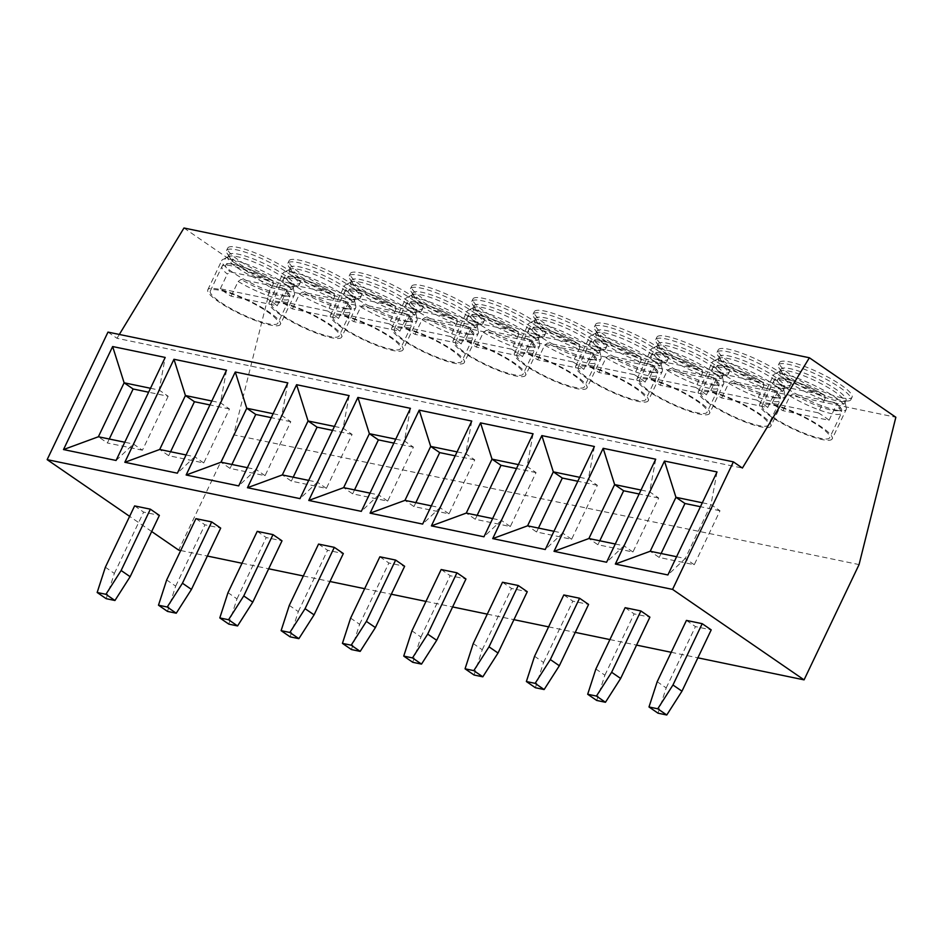 <?xml version="1.0" encoding="UTF-8"?>
<svg xmlns="http://www.w3.org/2000/svg" width="943" height="943" viewBox="0 0 943 943"><rect width="100%" height="100%" fill="white"/><g stroke="black" fill="none" stroke-linecap="round" stroke-linejoin="round"><path stroke-width="0.71" stroke-dasharray="4.71 3.54" d="M180.714 550.523L207.366 556.052M242.021 563.254L268.684 568.782M303.34 575.973L329.991 581.501M364.658 588.691L391.31 594.22M425.965 601.41L452.616 606.938M487.283 614.141L513.935 619.669M548.602 626.859L575.254 632.388M609.909 639.578L636.56 645.106M671.227 652.297L697.879 657.825M151.682 531.534L129.627 516.363M134.613 505.908L143.619 512.108L159.379 515.385M195.92 518.638L204.926 524.827L220.697 528.104M257.239 531.357L266.244 537.557L282.016 540.822M318.557 544.076L327.563 550.276L343.323 553.541M379.864 556.794L388.87 562.995L404.641 566.271M441.183 569.525L450.188 575.713L465.96 578.99M502.501 582.244L511.507 588.444L527.267 591.709M563.808 594.962L572.814 601.163L588.585 604.428M625.126 607.681L634.132 613.881L649.904 617.158M686.433 620.411L695.451 626.6L711.211 629.877M183.968 228.006L270.441 287.485L233.652 434.829L859.061 564.586M233.652 434.829L178.675 550.099M270.441 287.485L895.85 417.254M290.102 283.348A40.195 7.933 25.5 0 1 248.704 266.374A40.195 7.933 25.5 0 1 227.711 248.068A40.195 7.933 25.5 0 1 237.86 247.408A40.195 7.933 25.5 0 1 279.258 264.382A40.195 7.933 25.5 0 1 300.263 282.676A40.195 7.933 25.5 0 1 290.102 283.348M351.421 296.067A40.195 7.933 25.5 0 1 310.023 279.104A40.195 7.933 25.5 0 1 289.018 260.798A40.195 7.933 25.5 0 1 299.179 260.127A40.195 7.933 25.5 0 1 340.576 277.101A40.195 7.933 25.5 0 1 361.582 295.407A40.195 7.933 25.5 0 1 351.421 296.067M412.739 308.785A40.195 7.933 25.5 0 1 371.342 291.823A40.195 7.933 25.5 0 1 350.336 273.517A40.195 7.933 25.5 0 1 360.485 272.857A40.195 7.933 25.5 0 1 401.895 289.819A40.195 7.933 25.5 0 1 422.888 308.125A40.195 7.933 25.5 0 1 412.739 308.785M474.046 321.516A40.195 7.933 25.5 0 1 432.648 304.542A40.195 7.933 25.5 0 1 411.655 286.236A40.195 7.933 25.5 0 1 421.804 285.576A40.195 7.933 25.5 0 1 463.202 302.538A40.195 7.933 25.5 0 1 484.207 320.844A40.195 7.933 25.5 0 1 474.046 321.516M535.365 334.235A40.195 7.933 25.5 0 1 493.967 317.261A40.195 7.933 25.5 0 1 472.962 298.955A40.195 7.933 25.5 0 1 483.122 298.294A40.195 7.933 25.5 0 1 524.52 315.257A40.195 7.933 25.5 0 1 545.514 333.563A40.195 7.933 25.5 0 1 535.365 334.235M596.683 346.953A40.195 7.933 25.5 0 1 555.286 329.991A40.195 7.933 25.5 0 1 534.28 311.685A40.195 7.933 25.5 0 1 544.429 311.013A40.195 7.933 25.5 0 1 585.827 327.987A40.195 7.933 25.5 0 1 606.832 346.293A40.195 7.933 25.5 0 1 596.683 346.953M657.99 359.672A40.195 7.933 25.5 0 1 616.592 342.71A40.195 7.933 25.5 0 1 595.599 324.404A40.195 7.933 25.5 0 1 605.748 323.732A40.195 7.933 25.5 0 1 647.146 340.706A40.195 7.933 25.5 0 1 668.151 359.012A40.195 7.933 25.5 0 1 657.99 359.672M719.309 372.391A40.195 7.933 25.5 0 1 677.911 355.428A40.195 7.933 25.5 0 1 656.906 337.123A40.195 7.933 25.5 0 1 667.066 336.462A40.195 7.933 25.5 0 1 708.464 353.425A40.195 7.933 25.5 0 1 729.458 371.731A40.195 7.933 25.5 0 1 719.309 372.391M780.627 385.121A40.195 7.933 25.5 0 1 739.218 368.147A40.195 7.933 25.5 0 1 718.224 349.841A40.195 7.933 25.5 0 1 728.373 349.181A40.195 7.933 25.5 0 1 769.771 366.143A40.195 7.933 25.5 0 1 790.776 384.449A40.195 7.933 25.5 0 1 780.627 385.121M841.934 397.84A40.195 7.933 25.5 0 1 800.536 380.866A40.195 7.933 25.5 0 1 779.543 362.572A40.195 7.933 25.5 0 1 789.692 361.9A40.195 7.933 25.5 0 1 831.089 378.874A40.195 7.933 25.5 0 1 852.095 397.168A40.195 7.933 25.5 0 1 841.934 397.84M107.985 332.101L116.991 338.301L742.4 468.058M116.991 338.301L119.325 334.459M227.947 257.227A36.034 7.108 25.5 0 1 228.784 256.425A36.034 7.108 25.5 0 1 237.058 256.626A36.034 7.108 -154.5 0 1 271.89 270.57A36.034 7.108 -154.5 0 1 293.084 287.096A36.034 7.108 -154.5 0 1 293.002 288.252A36.034 7.108 -154.5 0 1 283.89 288.841A36.034 7.108 25.5 0 1 246.783 273.635A36.034 7.108 25.5 0 1 227.947 257.227L229.125 254.775A36.034 7.108 25.5 0 0 229.715 257.427A36.034 7.108 25.5 0 0 252.641 273.729A36.034 7.108 25.5 0 0 285.069 286.389A36.034 7.108 -154.5 0 0 291.729 287.014L296.373 286.483A40.195 7.933 -154.5 0 1 288.935 285.8A40.195 7.933 25.5 0 1 252.771 271.678A40.195 7.933 25.5 0 1 227.204 253.49A40.195 7.933 25.5 0 1 226.532 250.532A40.195 7.933 25.5 0 1 236.693 249.86A40.195 7.933 -154.5 0 1 278.091 266.834A40.195 7.933 -154.5 0 1 299.096 285.128L300.263 282.676M296.373 286.483A40.195 7.933 -154.5 0 0 299.096 285.128M291.729 287.014A36.034 7.108 -154.5 0 0 294.169 285.8A36.034 7.108 -154.5 0 0 275.344 269.38A36.034 7.108 -154.5 0 0 238.225 254.174A36.034 7.108 25.5 0 0 229.125 254.775M284.256 295.607A40.195 7.933 -154.5 0 0 294.416 294.947A40.195 7.933 -154.5 0 0 294.511 293.662A40.195 7.933 -154.5 0 0 270.865 275.226A40.195 7.933 -154.5 0 0 232.013 259.667A40.195 7.933 25.5 0 0 222.784 259.455A40.195 7.933 25.5 0 0 221.853 260.339A40.195 7.933 25.5 0 0 242.858 278.645A40.195 7.933 25.5 0 0 284.256 295.607M280.377 324.38A40.195 7.933 -154.5 0 1 270.217 325.04A40.195 7.933 25.5 0 1 228.819 308.078A40.195 7.933 25.5 0 1 207.814 289.772A40.195 7.933 25.5 0 1 217.974 289.1A40.195 7.933 -154.5 0 1 259.372 306.074A40.195 7.933 -154.5 0 1 280.377 324.38L294.416 294.947M210.324 290.963A37.425 7.379 25.5 0 0 229.868 308.007A37.425 7.379 25.5 0 0 268.413 323.803A37.425 7.379 -154.5 0 0 277.867 323.178A37.425 7.379 -154.5 0 0 258.323 306.145A37.425 7.379 -154.5 0 0 219.778 290.338A37.425 7.379 25.5 0 0 210.324 290.963L222.018 266.433A37.425 7.379 25.5 0 1 231.471 265.82A37.425 7.379 -154.5 0 1 273.446 283.607L272.822 280.79L230.304 271.961L227.334 274.048A37.425 7.379 25.5 0 1 222.018 266.433C222.984 264.04 225.754 263.156 230.351 263.769C243.978 266.362 258.252 272.091 273.187 280.931M266.433 298.33A37.425 7.379 25.5 0 1 277.242 305.768L231.118 296.196A37.425 7.379 25.5 0 1 220.308 288.758L266.433 298.33L273.446 283.607M277.242 305.768L284.256 291.045L284.138 288.464C292.106 295.996 289.466 294.959 289.572 298.66A37.425 7.379 -154.5 0 0 284.256 291.045M231.118 296.196L238.143 281.474L241.113 279.399L283.631 288.216A34.643 6.837 25.5 0 1 279.482 295.583A34.643 6.837 25.5 0 1 241.113 279.399M220.308 288.758L227.334 274.048M273.187 280.92L272.822 280.79A34.643 6.837 25.5 0 0 234.442 264.606A34.643 6.837 25.5 0 0 230.304 271.961M289.265 269.946A36.034 7.108 25.5 0 1 290.102 269.156A36.034 7.108 25.5 0 1 298.365 269.344A36.034 7.108 -154.5 0 1 333.197 283.289A36.034 7.108 -154.5 0 1 354.403 299.827A36.034 7.108 -154.5 0 1 354.309 300.97A36.034 7.108 -154.5 0 1 345.209 301.571A36.034 7.108 25.5 0 1 308.09 286.354A36.034 7.108 25.5 0 1 289.265 269.946L290.432 267.494A36.034 7.108 25.5 0 0 291.033 270.158A36.034 7.108 25.5 0 0 313.948 286.448A36.034 7.108 25.5 0 0 346.376 299.12A36.034 7.108 -154.5 0 0 353.036 299.733L357.68 299.214A40.195 7.933 -154.5 0 1 350.254 298.518A40.195 7.933 25.5 0 1 314.09 284.397A40.195 7.933 25.5 0 1 288.511 266.221A40.195 7.933 25.5 0 1 287.851 263.25A40.195 7.933 25.5 0 1 298 262.578A40.195 7.933 -154.5 0 1 339.409 279.552A40.195 7.933 -154.5 0 1 360.403 297.858L361.582 295.407M357.68 299.214A40.195 7.933 -154.5 0 0 360.403 297.858M353.036 299.733A36.034 7.108 -154.5 0 0 355.487 298.518A36.034 7.108 -154.5 0 0 336.651 282.11A36.034 7.108 -154.5 0 0 299.532 266.893A36.034 7.108 25.5 0 0 290.432 267.494M345.574 308.326A40.195 7.933 -154.5 0 0 355.723 307.666A40.195 7.933 -154.5 0 0 355.829 306.392A40.195 7.933 -154.5 0 0 332.172 287.945A40.195 7.933 -154.5 0 0 293.32 272.397A40.195 7.933 25.5 0 0 284.102 272.173A40.195 7.933 25.5 0 0 283.171 273.057A40.195 7.933 25.5 0 0 304.176 291.363A40.195 7.933 25.5 0 0 345.574 308.326M341.684 337.099A40.195 7.933 -154.5 0 1 331.535 337.759A40.195 7.933 25.5 0 1 290.138 320.797A40.195 7.933 25.5 0 1 269.132 302.491A40.195 7.933 25.5 0 1 279.281 301.831A40.195 7.933 -154.5 0 1 320.691 318.793A40.195 7.933 -154.5 0 1 341.684 337.099L355.723 307.666M271.631 303.681A37.425 7.379 25.5 0 0 291.187 320.726A37.425 7.379 25.5 0 0 329.732 336.521A37.425 7.379 -154.5 0 0 339.185 335.908A37.425 7.379 -154.5 0 0 319.63 318.864A37.425 7.379 -154.5 0 0 281.085 303.068A37.425 7.379 25.5 0 0 271.631 303.681L283.336 279.152A37.425 7.379 25.5 0 1 292.79 278.539A37.425 7.379 -154.5 0 1 334.765 296.338L334.128 293.509L291.611 284.692L288.641 286.766A37.425 7.379 25.5 0 1 283.336 279.152C284.291 276.759 287.073 275.875 291.67 276.488C305.296 279.093 319.571 284.81 334.494 293.65L334.128 293.509A34.643 6.837 25.5 0 0 295.76 277.325A34.643 6.837 25.5 0 0 291.611 284.692M327.74 311.049A37.425 7.379 25.5 0 1 338.549 318.486L292.436 308.915A37.425 7.379 25.5 0 1 281.627 301.477L327.74 311.049L334.765 296.338M338.549 318.486L345.574 303.764L345.444 301.182C353.425 308.726 350.784 307.689 350.89 311.379A37.425 7.379 -154.5 0 0 345.574 303.764M281.627 301.477L288.641 286.766M292.436 308.915L299.461 294.204L302.432 292.118L344.938 300.947A34.643 6.837 25.5 0 1 340.8 308.302A34.643 6.837 25.5 0 1 302.432 292.118M350.584 282.664A36.034 7.108 25.5 0 1 351.409 281.874A36.034 7.108 25.5 0 1 359.684 282.063A36.034 7.108 -154.5 0 1 394.516 296.019A36.034 7.108 -154.5 0 1 415.722 312.546A36.034 7.108 -154.5 0 1 415.627 313.689A36.034 7.108 -154.5 0 1 406.527 314.29A36.034 7.108 25.5 0 1 369.408 299.072A36.034 7.108 25.5 0 1 350.584 282.664L351.751 280.212A36.034 7.108 25.5 0 0 352.34 282.876A36.034 7.108 25.5 0 0 375.267 299.179A36.034 7.108 25.5 0 0 407.694 311.838A36.034 7.108 -154.5 0 0 414.354 312.451L418.998 311.933A40.195 7.933 -154.5 0 1 411.572 311.237A40.195 7.933 25.5 0 1 375.397 297.116A40.195 7.933 25.5 0 1 349.829 278.939A40.195 7.933 25.5 0 1 349.169 275.969A40.195 7.933 25.5 0 1 359.318 275.309A40.195 7.933 -154.5 0 1 400.716 292.271A40.195 7.933 -154.5 0 1 421.721 310.577L422.888 308.125M418.998 311.933A40.195 7.933 -154.5 0 0 421.721 310.577M414.354 312.451A36.034 7.108 -154.5 0 0 416.794 311.237A36.034 7.108 -154.5 0 0 397.97 294.829A36.034 7.108 -154.5 0 0 360.851 279.611A36.034 7.108 25.5 0 0 351.751 280.212M406.893 321.056A40.195 7.933 -154.5 0 0 417.042 320.384A40.195 7.933 -154.5 0 0 417.136 319.111A40.195 7.933 -154.5 0 0 393.49 300.676A40.195 7.933 -154.5 0 0 354.639 285.116A40.195 7.933 25.5 0 0 345.421 284.892A40.195 7.933 25.5 0 0 344.49 285.776A40.195 7.933 25.5 0 0 365.483 304.082A40.195 7.933 25.5 0 0 406.893 321.056M403.003 349.818A40.195 7.933 -154.5 0 1 392.854 350.49A40.195 7.933 25.5 0 1 351.444 333.516A40.195 7.933 25.5 0 1 330.451 315.21A40.195 7.933 25.5 0 1 340.6 314.549A40.195 7.933 -154.5 0 1 381.998 331.512A40.195 7.933 -154.5 0 1 403.003 349.818L417.042 320.384M332.95 316.4A37.425 7.379 25.5 0 0 352.505 333.445A37.425 7.379 25.5 0 0 391.05 349.24A37.425 7.379 -154.5 0 0 400.504 348.627A37.425 7.379 -154.5 0 0 380.948 331.582A37.425 7.379 -154.5 0 0 342.403 315.787A37.425 7.379 25.5 0 0 332.95 316.4L344.643 291.882A37.425 7.379 25.5 0 1 354.096 291.257A37.425 7.379 -154.5 0 1 396.072 309.056L395.447 306.227L352.93 297.41L349.959 299.485A37.425 7.379 25.5 0 1 344.643 291.882C345.609 289.477 348.391 288.593 352.977 289.218C366.603 291.811 380.889 297.528 395.812 306.369L395.447 306.227A34.643 6.837 25.5 0 0 357.079 290.043A34.643 6.837 25.5 0 0 352.93 297.41M389.058 323.767A37.425 7.379 25.5 0 1 399.867 331.205L353.755 321.634A37.425 7.379 25.5 0 1 342.946 314.208L389.058 323.767L396.072 309.056M399.867 331.205L406.893 316.494L406.763 313.901C414.743 321.445 412.091 320.408 412.197 324.097A37.425 7.379 -154.5 0 0 406.893 316.494M342.946 314.208L349.959 299.485M353.755 321.634L360.768 306.923L363.739 304.848L406.256 313.665A34.643 6.837 25.5 0 1 402.119 321.021A34.643 6.837 25.5 0 1 363.739 304.848M411.891 295.383A36.034 7.108 25.5 0 1 412.728 294.593A36.034 7.108 25.5 0 1 420.991 294.794A36.034 7.108 -154.5 0 1 455.834 308.738A36.034 7.108 -154.5 0 1 477.028 325.264A36.034 7.108 -154.5 0 1 476.946 326.408A36.034 7.108 -154.5 0 1 467.834 327.009A36.034 7.108 25.5 0 1 430.727 311.791A36.034 7.108 25.5 0 1 411.891 295.383L413.058 292.931A36.034 7.108 25.5 0 0 413.659 295.595A36.034 7.108 25.5 0 0 436.585 311.897A36.034 7.108 25.5 0 0 469.013 324.557A36.034 7.108 -154.5 0 0 475.673 325.17L480.317 324.651A40.195 7.933 -154.5 0 1 472.879 323.968A40.195 7.933 25.5 0 1 436.715 309.834A40.195 7.933 25.5 0 1 411.148 291.658A40.195 7.933 25.5 0 1 410.476 288.688A40.195 7.933 25.5 0 1 420.637 288.028A40.195 7.933 -154.5 0 1 462.035 304.99A40.195 7.933 -154.5 0 1 483.04 323.296L484.207 320.844M480.317 324.651A40.195 7.933 -154.5 0 0 483.04 323.296M475.673 325.17A36.034 7.108 -154.5 0 0 478.113 323.956A36.034 7.108 -154.5 0 0 459.288 307.548A36.034 7.108 -154.5 0 0 422.169 292.342A36.034 7.108 25.5 0 0 413.058 292.931M468.2 333.775A40.195 7.933 -154.5 0 0 478.36 333.103A40.195 7.933 -154.5 0 0 478.455 331.83A40.195 7.933 -154.5 0 0 454.809 313.394A40.195 7.933 -154.5 0 0 415.957 297.835A40.195 7.933 25.5 0 0 406.728 297.623A40.195 7.933 25.5 0 0 405.796 298.507A40.195 7.933 25.5 0 0 426.802 316.801A40.195 7.933 25.5 0 0 468.2 333.775M464.321 362.536A40.195 7.933 -154.5 0 1 454.161 363.208A40.195 7.933 25.5 0 1 412.763 346.234A40.195 7.933 25.5 0 1 391.758 327.928A40.195 7.933 25.5 0 1 401.918 327.268A40.195 7.933 -154.5 0 1 443.316 344.242A40.195 7.933 -154.5 0 1 464.321 362.536L478.36 333.103M394.268 329.131A37.425 7.379 25.5 0 0 413.812 346.164A37.425 7.379 25.5 0 0 452.357 361.971A37.425 7.379 -154.5 0 0 461.811 361.346A37.425 7.379 -154.5 0 0 442.267 344.301A37.425 7.379 -154.5 0 0 403.722 328.506A37.425 7.379 25.5 0 0 394.268 329.131L405.961 304.601A37.425 7.379 25.5 0 1 415.415 303.976A37.425 7.379 -154.5 0 1 457.39 321.775L456.766 318.946L414.248 310.129L411.278 312.204A37.425 7.379 25.5 0 1 405.961 304.601C406.928 302.208 409.698 301.312 414.295 301.937C427.922 304.53 442.196 310.247 457.119 319.088L456.766 318.946A34.643 6.837 25.5 0 0 418.386 302.762A34.643 6.837 25.5 0 0 414.248 310.129M450.377 336.498A37.425 7.379 25.5 0 1 461.186 343.924L415.061 334.364A37.425 7.379 25.5 0 1 404.252 326.926L450.377 336.498L457.39 321.775M461.186 343.924L468.2 329.213L468.082 326.62C476.05 334.164 473.41 333.127 473.516 336.816A37.425 7.379 -154.5 0 0 468.2 329.213M404.252 326.926L411.278 312.204M415.061 334.364L422.087 319.642L425.057 317.567L467.575 326.384A34.643 6.837 25.5 0 1 463.426 333.751A34.643 6.837 25.5 0 1 425.057 317.567M473.209 308.113A36.034 7.108 25.5 0 1 474.046 307.312A36.034 7.108 25.5 0 1 482.309 307.512A36.034 7.108 -154.5 0 1 517.141 321.457A36.034 7.108 -154.5 0 1 538.347 337.983A36.034 7.108 -154.5 0 1 538.253 339.138A36.034 7.108 -154.5 0 1 529.153 339.728A36.034 7.108 25.5 0 1 492.034 324.522A36.034 7.108 25.5 0 1 473.209 308.113L474.376 305.65A36.034 7.108 25.5 0 0 474.966 308.314A36.034 7.108 25.5 0 0 497.892 324.616A36.034 7.108 25.5 0 0 530.32 337.276A36.034 7.108 -154.5 0 0 536.98 337.9L541.624 337.37A40.195 7.933 -154.5 0 1 534.198 336.686A40.195 7.933 25.5 0 1 498.034 322.565A40.195 7.933 25.5 0 1 472.455 304.377A40.195 7.933 25.5 0 1 471.795 301.418A40.195 7.933 25.5 0 1 481.944 300.746A40.195 7.933 -154.5 0 1 523.353 317.72A40.195 7.933 -154.5 0 1 544.347 336.014L545.514 333.563M541.624 337.37A40.195 7.933 -154.5 0 0 544.347 336.014M536.98 337.9A36.034 7.108 -154.5 0 0 539.431 336.686A36.034 7.108 -154.5 0 0 520.595 320.266A36.034 7.108 -154.5 0 0 483.476 305.06A36.034 7.108 25.5 0 0 474.376 305.65M529.518 346.494A40.195 7.933 -154.5 0 0 539.667 345.833A40.195 7.933 -154.5 0 0 539.773 344.549A40.195 7.933 -154.5 0 0 516.116 326.113A40.195 7.933 -154.5 0 0 477.264 310.553A40.195 7.933 25.5 0 0 468.046 310.341A40.195 7.933 25.5 0 0 467.115 311.225A40.195 7.933 25.5 0 0 488.12 329.531A40.195 7.933 25.5 0 0 529.518 346.494M525.628 375.267A40.195 7.933 -154.5 0 1 515.479 375.927A40.195 7.933 25.5 0 1 474.081 358.965A40.195 7.933 25.5 0 1 453.076 340.659A40.195 7.933 25.5 0 1 463.225 339.987A40.195 7.933 -154.5 0 1 504.635 356.961A40.195 7.933 -154.5 0 1 525.628 375.267L539.667 345.833M455.575 341.849A37.425 7.379 25.5 0 0 475.131 358.894A37.425 7.379 25.5 0 0 513.676 374.689A37.425 7.379 -154.5 0 0 523.129 374.065A37.425 7.379 -154.5 0 0 503.574 357.032A37.425 7.379 -154.5 0 0 465.029 341.225A37.425 7.379 25.5 0 0 455.575 341.849L467.28 317.32A37.425 7.379 25.5 0 1 476.734 316.707A37.425 7.379 -154.5 0 1 518.709 334.494L518.072 331.677L475.555 322.848L472.584 324.934A37.425 7.379 25.5 0 1 467.28 317.32C468.235 314.927 471.017 314.031 475.614 314.656C489.24 317.249 503.515 322.966 518.438 331.806L518.072 331.677A34.643 6.837 25.5 0 0 479.704 315.492A34.643 6.837 25.5 0 0 475.555 322.848M511.684 349.216A37.425 7.379 25.5 0 1 522.493 356.654L476.38 347.083A37.425 7.379 25.5 0 1 465.571 339.645L511.684 349.216L518.709 334.494M522.493 356.654L529.518 341.932L529.388 339.35C537.369 346.883 534.728 345.845 534.822 349.547A37.425 7.379 -154.5 0 0 529.518 341.932M465.571 339.645L472.584 324.934M476.38 347.083L483.394 332.36L486.364 330.286L528.882 339.103A34.643 6.837 25.5 0 1 524.744 346.47A34.643 6.837 25.5 0 1 486.364 330.286M534.528 320.832A36.034 7.108 25.5 0 1 535.353 320.042A36.034 7.108 25.5 0 1 543.628 320.231A36.034 7.108 -154.5 0 1 578.46 334.176A36.034 7.108 -154.5 0 1 599.665 350.713A36.034 7.108 -154.5 0 1 599.571 351.857A36.034 7.108 -154.5 0 1 590.471 352.458A36.034 7.108 25.5 0 1 553.352 337.24A36.034 7.108 25.5 0 1 534.528 320.832L535.695 318.38A36.034 7.108 25.5 0 0 536.284 321.033A36.034 7.108 25.5 0 0 559.211 337.335A36.034 7.108 25.5 0 0 591.638 349.994A36.034 7.108 -154.5 0 0 598.298 350.619L602.942 350.089A40.195 7.933 -154.5 0 1 595.505 349.405A40.195 7.933 25.5 0 1 559.34 335.284A40.195 7.933 25.5 0 1 533.773 317.107A40.195 7.933 25.5 0 1 533.113 314.137A40.195 7.933 25.5 0 1 543.262 313.465A40.195 7.933 -154.5 0 1 584.66 330.439A40.195 7.933 -154.5 0 1 605.665 348.745L606.832 346.293M602.942 350.089A40.195 7.933 -154.5 0 0 605.665 348.745M598.298 350.619A36.034 7.108 -154.5 0 0 600.738 349.405A36.034 7.108 -154.5 0 0 581.914 332.997A36.034 7.108 -154.5 0 0 544.795 317.779A36.034 7.108 25.5 0 0 535.695 318.38M590.837 359.212A40.195 7.933 -154.5 0 0 600.986 358.552A40.195 7.933 -154.5 0 0 601.08 357.267A40.195 7.933 -154.5 0 0 577.434 338.832A40.195 7.933 -154.5 0 0 538.583 323.284A40.195 7.933 25.5 0 0 529.365 323.06A40.195 7.933 25.5 0 0 528.434 323.944A40.195 7.933 25.5 0 0 549.427 342.25A40.195 7.933 25.5 0 0 590.837 359.212M586.947 387.986A40.195 7.933 -154.5 0 1 576.798 388.646A40.195 7.933 25.5 0 1 535.388 371.683A40.195 7.933 25.5 0 1 514.395 353.377A40.195 7.933 25.5 0 1 524.544 352.717A40.195 7.933 -154.5 0 1 565.941 369.68A40.195 7.933 -154.5 0 1 586.947 387.986L600.986 358.552M516.894 354.568A37.425 7.379 25.5 0 0 536.449 371.613A37.425 7.379 25.5 0 0 574.994 387.408A37.425 7.379 -154.5 0 0 584.448 386.795A37.425 7.379 -154.5 0 0 564.892 369.75A37.425 7.379 -154.5 0 0 526.347 353.955A37.425 7.379 25.5 0 0 516.894 354.568L528.587 330.038A37.425 7.379 25.5 0 1 538.04 329.425A37.425 7.379 -154.5 0 1 580.016 347.224L579.391 344.395L536.873 335.578L533.903 337.653A37.425 7.379 25.5 0 1 528.587 330.038C529.553 327.645 532.335 326.761 536.921 327.374C550.547 329.979 564.822 335.696 579.756 344.537L579.391 344.395A34.643 6.837 25.5 0 0 541.011 328.211A34.643 6.837 25.5 0 0 536.873 335.578M573.002 361.935A37.425 7.379 25.5 0 1 583.811 369.373L537.699 359.802A37.425 7.379 25.5 0 1 526.889 352.364L573.002 361.935L580.016 347.224M583.811 369.373L590.825 354.651L590.707 352.069C598.687 359.613 596.035 358.576 596.141 362.265A37.425 7.379 -154.5 0 0 590.825 354.651M526.889 352.364L533.903 337.653M537.699 359.802L544.712 345.091L547.683 343.004L590.2 351.833A34.643 6.837 25.5 0 1 586.063 359.189A34.643 6.837 25.5 0 1 547.683 343.004M595.835 333.551A36.034 7.108 25.5 0 1 596.671 332.761A36.034 7.108 25.5 0 1 604.935 332.95A36.034 7.108 -154.5 0 1 639.778 346.906A36.034 7.108 -154.5 0 1 660.972 363.432A36.034 7.108 -154.5 0 1 660.89 364.576A36.034 7.108 -154.5 0 1 651.778 365.177A36.034 7.108 25.5 0 1 614.671 349.959A36.034 7.108 25.5 0 1 595.835 333.551L597.002 331.099A36.034 7.108 25.5 0 0 597.603 333.763A36.034 7.108 25.5 0 0 620.529 350.053A36.034 7.108 25.5 0 0 652.957 362.725A36.034 7.108 -154.5 0 0 659.617 363.338L664.249 362.819A40.195 7.933 -154.5 0 1 656.823 362.124A40.195 7.933 25.5 0 1 620.659 348.002A40.195 7.933 25.5 0 1 595.08 329.826A40.195 7.933 25.5 0 1 594.42 326.856A40.195 7.933 25.5 0 1 604.581 326.195A40.195 7.933 -154.5 0 1 645.979 343.158A40.195 7.933 -154.5 0 1 666.984 361.464L668.151 359.012M664.249 362.819A40.195 7.933 -154.5 0 0 666.984 361.464M659.617 363.338A36.034 7.108 -154.5 0 0 662.057 362.124A36.034 7.108 -154.5 0 0 643.232 345.716A36.034 7.108 -154.5 0 0 606.113 330.498A36.034 7.108 25.5 0 0 597.002 331.099M652.143 371.943A40.195 7.933 -154.5 0 0 662.304 371.271A40.195 7.933 -154.5 0 0 662.399 369.998A40.195 7.933 -154.5 0 0 638.753 351.55A40.195 7.933 -154.5 0 0 599.901 336.003A40.195 7.933 25.5 0 0 590.672 335.779A40.195 7.933 25.5 0 0 589.74 336.663A40.195 7.933 25.5 0 0 610.746 354.969A40.195 7.933 25.5 0 0 652.143 371.943M648.265 400.704A40.195 7.933 -154.5 0 1 638.105 401.376A40.195 7.933 25.5 0 1 596.707 384.402A40.195 7.933 25.5 0 1 575.702 366.096A40.195 7.933 25.5 0 1 585.862 365.436A40.195 7.933 -154.5 0 1 627.26 382.398A40.195 7.933 -154.5 0 1 648.265 400.704L662.304 371.271M578.212 367.287A37.425 7.379 25.5 0 0 597.756 384.331A37.425 7.379 25.5 0 0 636.301 400.127A37.425 7.379 -154.5 0 0 645.755 399.514A37.425 7.379 -154.5 0 0 626.211 382.469A37.425 7.379 -154.5 0 0 587.666 366.674A37.425 7.379 25.5 0 0 578.212 367.287L589.905 342.769A37.425 7.379 25.5 0 1 599.359 342.144A37.425 7.379 -154.5 0 1 641.334 359.943L640.71 357.114L598.192 348.297L595.222 350.372A37.425 7.379 25.5 0 1 589.905 342.769C590.872 340.364 593.642 339.48 598.239 340.105C611.866 342.698 626.14 348.415 641.063 357.256L640.71 357.114A34.643 6.837 25.5 0 0 602.329 340.93A34.643 6.837 25.5 0 0 598.192 348.297M634.321 374.654A37.425 7.379 25.5 0 1 645.13 382.092L599.005 372.52A37.425 7.379 25.5 0 1 588.196 365.094L634.321 374.654L641.334 359.943M645.13 382.092L652.143 367.381L652.026 364.788C659.994 372.332 657.354 371.294 657.46 374.984A37.425 7.379 -154.5 0 0 652.143 367.381M588.196 365.094L595.222 350.372M599.005 372.52L606.031 357.81L609.001 355.735L651.519 364.552A34.643 6.837 25.5 0 1 647.37 371.907A34.643 6.837 25.5 0 1 609.001 355.735M657.153 346.27A36.034 7.108 25.5 0 1 657.99 345.48A36.034 7.108 25.5 0 1 666.253 345.68A36.034 7.108 -154.5 0 1 701.085 359.625A36.034 7.108 -154.5 0 1 722.291 376.151A36.034 7.108 -154.5 0 1 722.197 377.294A36.034 7.108 -154.5 0 1 713.097 377.895A36.034 7.108 25.5 0 1 675.978 362.678A36.034 7.108 25.5 0 1 657.153 346.27L658.32 343.818A36.034 7.108 25.5 0 0 658.909 346.482A36.034 7.108 25.5 0 0 681.836 362.784A36.034 7.108 25.5 0 0 714.264 375.444A36.034 7.108 -154.5 0 0 720.923 376.057L725.568 375.538A40.195 7.933 -154.5 0 1 718.142 374.854A40.195 7.933 25.5 0 1 681.966 360.721A40.195 7.933 25.5 0 1 656.399 342.545A40.195 7.933 25.5 0 1 655.739 339.574A40.195 7.933 25.5 0 1 665.888 338.914A40.195 7.933 -154.5 0 1 707.297 355.876A40.195 7.933 -154.5 0 1 728.291 374.182L729.458 371.731M725.568 375.538A40.195 7.933 -154.5 0 0 728.291 374.182M720.923 376.057A36.034 7.108 -154.5 0 0 723.375 374.842A36.034 7.108 -154.5 0 0 704.539 358.434A36.034 7.108 -154.5 0 0 667.42 343.228A36.034 7.108 25.5 0 0 658.32 343.818M713.462 384.661A40.195 7.933 -154.5 0 0 723.611 383.99A40.195 7.933 -154.5 0 0 723.717 382.717A40.195 7.933 -154.5 0 0 700.06 364.281A40.195 7.933 -154.5 0 0 661.208 348.721A40.195 7.933 25.5 0 0 651.99 348.509A40.195 7.933 25.5 0 0 651.059 349.393A40.195 7.933 25.5 0 0 672.064 367.687A40.195 7.933 25.5 0 0 713.462 384.661M709.572 413.423A40.195 7.933 -154.5 0 1 699.423 414.095A40.195 7.933 25.5 0 1 658.025 397.121A40.195 7.933 25.5 0 1 637.02 378.815A40.195 7.933 25.5 0 1 647.169 378.155A40.195 7.933 -154.5 0 1 688.579 395.117A40.195 7.933 -154.5 0 1 709.572 413.423L723.611 383.99M639.519 380.017A37.425 7.379 25.5 0 0 659.074 397.05A37.425 7.379 25.5 0 0 697.62 412.857A37.425 7.379 -154.5 0 0 707.073 412.232A37.425 7.379 -154.5 0 0 687.518 395.188A37.425 7.379 -154.5 0 0 648.973 379.392A37.425 7.379 25.5 0 0 639.519 380.017L651.224 355.487A37.425 7.379 25.5 0 1 660.678 354.863A37.425 7.379 -154.5 0 1 702.653 372.662L702.016 369.833L659.499 361.016L656.528 363.09A37.425 7.379 25.5 0 1 651.224 355.487C652.179 353.083 654.961 352.199 659.558 352.823C673.184 355.417 687.459 361.134 702.382 369.974L702.016 369.833A34.643 6.837 25.5 0 0 663.648 353.649A34.643 6.837 25.5 0 0 659.499 361.016M695.628 387.384A37.425 7.379 25.5 0 1 706.437 394.811L660.324 385.251A37.425 7.379 25.5 0 1 649.515 377.813L695.628 387.384L702.653 372.662M706.437 394.811L713.462 380.1L713.332 377.506C721.312 385.05 718.672 384.013 718.766 387.703A37.425 7.379 -154.5 0 0 713.462 380.1M649.515 377.813L656.528 363.09M660.324 385.251L667.338 370.528L670.308 368.454L712.825 377.271A34.643 6.837 25.5 0 1 708.688 384.638A34.643 6.837 25.5 0 1 670.308 368.454M718.46 358.988A36.034 7.108 25.5 0 1 719.297 358.199A36.034 7.108 25.5 0 1 727.572 358.399A36.034 7.108 -154.5 0 1 762.404 372.344A36.034 7.108 -154.5 0 1 783.609 388.87A36.034 7.108 -154.5 0 1 783.515 390.025A36.034 7.108 -154.5 0 1 774.415 390.614A36.034 7.108 25.5 0 1 737.296 375.408A36.034 7.108 25.5 0 1 718.46 358.988L719.639 356.537A36.034 7.108 25.5 0 0 720.228 359.2A36.034 7.108 25.5 0 0 743.155 375.503A36.034 7.108 25.5 0 0 775.582 388.162A36.034 7.108 -154.5 0 0 782.242 388.787L786.886 388.257A40.195 7.933 -154.5 0 1 779.448 387.573A40.195 7.933 25.5 0 1 743.284 373.452A40.195 7.933 25.5 0 1 717.717 355.263A40.195 7.933 25.5 0 1 717.057 352.293A40.195 7.933 25.5 0 1 727.206 351.633A40.195 7.933 -154.5 0 1 768.604 368.595A40.195 7.933 -154.5 0 1 789.609 386.901L790.776 384.449M786.886 388.257A40.195 7.933 -154.5 0 0 789.609 386.901M782.242 388.787A36.034 7.108 -154.5 0 0 784.682 387.573A36.034 7.108 -154.5 0 0 765.857 371.153A36.034 7.108 -154.5 0 0 728.739 355.947A36.034 7.108 25.5 0 0 719.639 356.537M774.769 397.38A40.195 7.933 -154.5 0 0 784.93 396.72A40.195 7.933 -154.5 0 0 785.024 395.435A40.195 7.933 -154.5 0 0 761.378 377A40.195 7.933 -154.5 0 0 722.527 361.44A40.195 7.933 25.5 0 0 713.309 361.228A40.195 7.933 25.5 0 0 712.378 362.112A40.195 7.933 25.5 0 0 733.371 380.418A40.195 7.933 25.5 0 0 774.769 397.38M770.891 426.153A40.195 7.933 -154.5 0 1 760.73 426.814A40.195 7.933 25.5 0 1 719.332 409.851A40.195 7.933 25.5 0 1 698.339 391.545A40.195 7.933 25.5 0 1 708.488 390.874A40.195 7.933 -154.5 0 1 749.885 407.847A40.195 7.933 -154.5 0 1 770.891 426.153L784.93 396.72M700.838 392.736A37.425 7.379 25.5 0 0 720.393 409.781A37.425 7.379 25.5 0 0 758.938 425.576A37.425 7.379 -154.5 0 0 768.392 424.951A37.425 7.379 -154.5 0 0 748.836 407.918A37.425 7.379 -154.5 0 0 710.291 392.111A37.425 7.379 25.5 0 0 700.838 392.736L712.531 368.206A37.425 7.379 25.5 0 1 721.984 367.593A37.425 7.379 -154.5 0 1 763.96 385.381L763.335 382.563L720.817 373.734L717.847 375.821A37.425 7.379 25.5 0 1 712.531 368.206C713.497 365.813 716.279 364.917 720.865 365.542C734.491 368.135 748.766 373.852 763.7 382.693L763.335 382.563A34.643 6.837 25.5 0 0 724.955 366.379A34.643 6.837 25.5 0 0 720.817 373.734M756.946 400.103A37.425 7.379 25.5 0 1 767.755 407.541L721.643 397.97A37.425 7.379 25.5 0 1 710.833 390.532L756.946 400.103L763.96 385.381M767.755 407.541L774.769 392.818L774.651 390.237C782.619 397.769 779.979 396.732 780.085 400.433A37.425 7.379 -154.5 0 0 774.769 392.818M710.833 390.532L717.847 375.821M721.643 397.97L728.656 383.247L731.627 381.172L774.144 389.989A34.643 6.837 25.5 0 1 770.007 397.357A34.643 6.837 25.5 0 1 731.627 381.172M779.778 371.719A36.034 7.108 25.5 0 1 780.615 370.929A36.034 7.108 25.5 0 1 788.878 371.118A36.034 7.108 -154.5 0 1 823.71 385.062A36.034 7.108 -154.5 0 1 844.916 401.6A36.034 7.108 -154.5 0 1 844.834 402.744A36.034 7.108 -154.5 0 1 835.722 403.333A36.034 7.108 25.5 0 1 798.603 388.127A36.034 7.108 25.5 0 1 779.778 371.719L780.945 369.267A36.034 7.108 25.5 0 0 781.547 371.919A36.034 7.108 25.5 0 0 804.473 388.221A36.034 7.108 25.5 0 0 836.901 400.881A36.034 7.108 -154.5 0 0 843.561 401.506L848.193 400.975A40.195 7.933 -154.5 0 1 840.767 400.292A40.195 7.933 25.5 0 1 804.603 386.17A40.195 7.933 25.5 0 1 779.024 367.994A40.195 7.933 25.5 0 1 778.364 365.024A40.195 7.933 25.5 0 1 788.525 364.352A40.195 7.933 -154.5 0 1 829.923 381.326A40.195 7.933 -154.5 0 1 850.916 399.632L852.095 397.168M848.193 400.975A40.195 7.933 -154.5 0 0 850.916 399.632M843.561 401.506A36.034 7.108 -154.5 0 0 846.001 400.292A36.034 7.108 -154.5 0 0 827.176 383.884A36.034 7.108 -154.5 0 0 790.057 368.666A36.034 7.108 25.5 0 0 780.945 369.267M836.087 410.099A40.195 7.933 -154.5 0 0 846.236 409.439A40.195 7.933 -154.5 0 0 846.342 408.154A40.195 7.933 -154.5 0 0 822.697 389.718A40.195 7.933 -154.5 0 0 783.845 374.171A40.195 7.933 25.5 0 0 774.616 373.947A40.195 7.933 25.5 0 0 773.684 374.831A40.195 7.933 25.5 0 0 794.69 393.137A40.195 7.933 25.5 0 0 836.087 410.099M832.209 438.872A40.195 7.933 -154.5 0 1 822.048 439.532A40.195 7.933 25.5 0 1 780.651 422.57A40.195 7.933 25.5 0 1 759.645 404.264A40.195 7.933 25.5 0 1 769.806 403.592A40.195 7.933 -154.5 0 1 811.204 420.566A40.195 7.933 -154.5 0 1 832.209 438.872L846.236 409.439M762.156 405.455A37.425 7.379 25.5 0 0 781.7 422.499A37.425 7.379 25.5 0 0 820.245 438.295A37.425 7.379 -154.5 0 0 829.699 437.682A37.425 7.379 -154.5 0 0 810.143 420.637A37.425 7.379 -154.5 0 0 771.61 404.842A37.425 7.379 25.5 0 0 762.156 405.455L773.849 380.925A37.425 7.379 25.5 0 1 783.303 380.312A37.425 7.379 -154.5 0 1 825.278 398.111L824.654 395.282L782.136 386.453L779.166 388.54A37.425 7.379 25.5 0 1 773.849 380.925C774.816 378.532 777.586 377.648 782.183 378.261C795.809 380.866 810.084 386.583 825.007 395.423L824.654 395.282A34.643 6.837 25.5 0 0 786.273 379.098A34.643 6.837 25.5 0 0 782.136 386.453M818.265 412.822A37.425 7.379 25.5 0 1 829.074 420.26L782.949 410.688A37.425 7.379 25.5 0 1 772.14 403.25L818.265 412.822L825.278 398.111M829.074 420.26L836.087 405.537L835.97 402.956C843.938 410.5 841.297 409.451 841.404 413.152A37.425 7.379 -154.5 0 0 836.087 405.537M772.14 403.25L779.166 388.54M782.949 410.688L789.975 395.977L792.945 393.891L835.463 402.72A34.643 6.837 25.5 0 1 831.313 410.075A34.643 6.837 25.5 0 1 792.945 393.891M106.17 598.675L114.374 573.427L105.357 567.226M114.374 573.427L143.619 512.108M167.489 611.406L175.681 586.145L166.675 579.957M175.681 586.145L204.926 524.827M228.807 624.125L236.999 598.876L227.994 592.675M236.999 598.876L266.244 537.557M290.114 636.843L298.318 611.594L289.301 605.394M298.318 611.594L327.563 550.276M351.433 649.562L359.625 624.313L350.619 618.113M359.625 624.313L388.87 562.995M412.751 662.292L420.943 637.032L411.938 630.843M420.943 637.032L450.188 575.713M474.058 675.011L482.262 649.751L473.245 643.562M482.262 649.751L511.507 588.444M535.376 687.73L543.569 662.481L534.563 656.281M543.569 662.481L572.814 601.163M596.695 700.449L604.887 675.2L595.882 669M604.887 675.2L634.132 613.881M658.002 713.179L666.206 687.918L657.188 681.73M666.206 687.918L695.451 626.6M109.27 439.025L107.384 442.962L98.378 436.762M150.503 388.28L159.155 390.072L168.16 396.272L148.617 392.217M116.072 460.467L133.423 444.035L159.155 390.072L165.202 357.444M168.16 396.272L142.428 450.224L133.423 444.035L124.759 442.232M142.428 450.224L107.384 442.962M186.077 454.962L194.729 456.754L177.378 473.186M211.81 400.999L220.473 402.791L229.479 408.991L203.747 462.954L168.703 455.681L159.697 449.481M203.747 462.954L194.729 456.754L220.473 402.791L226.52 370.175M170.577 451.744L168.703 455.681M229.479 408.991L209.935 404.936M247.384 467.681L256.048 469.473L238.697 485.904M273.128 413.718L281.78 415.521L290.798 421.71L265.054 475.673L230.021 468.4L221.016 462.211M265.054 475.673L256.048 469.473L281.78 415.521L287.827 382.893M231.895 464.463L230.021 468.4M290.798 421.71L271.242 417.655M308.703 480.4L317.367 482.191L300.004 498.623M334.435 426.436L343.099 428.24L352.104 434.428L326.372 488.391L291.328 481.119L282.322 474.93M326.372 488.391L317.367 482.191L343.099 428.24L349.146 395.612M293.214 477.182L291.328 481.119M352.104 434.428L332.561 430.373M370.021 493.118L378.673 494.922L361.322 511.354M395.754 439.167L404.417 440.959L413.423 447.159L387.679 501.11L352.647 493.849L343.641 487.649M387.679 501.11L378.673 494.922L404.417 440.959L410.453 408.331M354.521 489.912L352.647 493.849M413.423 447.159L393.879 443.104M431.328 505.849L439.992 507.64L422.641 524.072M457.072 451.886L465.724 453.677L474.742 459.878L448.998 513.841L413.965 506.568L404.96 500.368M448.998 513.841L439.992 507.64L465.724 453.677L471.771 421.061M415.839 502.631L413.965 506.568M474.742 459.878L455.186 455.823M492.647 518.567L501.311 520.359L483.948 536.791M518.379 464.604L527.043 466.408L536.048 472.596L510.316 526.559L475.272 519.287L466.266 513.086M510.316 526.559L501.311 520.359L527.043 466.408L533.09 433.78M477.158 515.349L475.272 519.287M536.048 472.596L516.505 468.541M553.965 531.286L562.617 533.078L545.266 549.51M579.697 477.323L588.361 479.127L597.367 485.315L571.623 539.278L536.591 532.005L527.585 525.817M571.623 539.278L562.617 533.078L588.361 479.127L594.396 446.499M538.465 528.068L536.591 532.005M597.367 485.315L577.823 481.26M615.272 544.005L623.936 545.808L606.585 562.24M641.016 490.054L649.668 491.845L658.685 498.045L632.942 551.997L597.909 544.736L588.892 538.536M632.942 551.997L623.936 545.808L649.668 491.845L655.715 459.217M599.783 540.799L597.909 544.736M658.685 498.045L639.13 493.991M676.591 556.724L685.243 558.527L667.892 574.959M702.323 502.772L710.987 504.564L719.992 510.764L694.26 564.727L659.216 557.454L650.21 551.254M694.26 564.727L685.243 558.527L710.987 504.564L717.034 471.948M661.102 553.517L659.216 557.454M719.992 510.764L700.449 506.709M238.143 281.474A37.425 7.379 25.5 0 0 280.118 299.273A37.425 7.379 -154.5 0 0 289.572 298.66L277.867 323.178M299.461 294.204A37.425 7.379 25.5 0 0 341.437 311.992A37.425 7.379 -154.5 0 0 350.89 311.379L339.185 335.908M360.768 306.923A37.425 7.379 25.5 0 0 402.744 324.722A37.425 7.379 -154.5 0 0 412.197 324.097L400.504 348.627M422.087 319.642A37.425 7.379 25.5 0 0 464.062 337.441A37.425 7.379 -154.5 0 0 473.516 336.816L461.811 361.346M483.394 332.36A37.425 7.379 25.5 0 0 525.381 350.159A37.425 7.379 -154.5 0 0 534.822 349.547L523.129 374.065M544.712 345.091A37.425 7.379 25.5 0 0 586.687 362.878A37.425 7.379 -154.5 0 0 596.141 362.265L584.448 386.795M606.031 357.81A37.425 7.379 25.5 0 0 648.006 375.609A37.425 7.379 -154.5 0 0 657.46 374.984L645.755 399.514M667.338 370.528A37.425 7.379 25.5 0 0 709.313 388.327A37.425 7.379 -154.5 0 0 718.766 387.703L707.073 412.232M728.656 383.247A37.425 7.379 25.5 0 0 770.631 401.046A37.425 7.379 -154.5 0 0 780.085 400.433L768.392 424.951M789.975 395.977A37.425 7.379 25.5 0 0 831.95 413.765A37.425 7.379 -154.5 0 0 841.404 413.152L829.699 437.682M226.532 250.532L227.711 248.068M229.715 257.427L227.204 253.49M293.002 288.252L294.169 285.8M293.084 287.096L294.511 293.662M228.784 256.425L222.784 259.455M207.814 289.772L221.853 260.339M287.851 263.25L289.018 260.798M291.033 270.158L288.511 266.221M354.309 300.97L355.487 298.518M354.403 299.827L355.829 306.392M290.102 269.156L284.102 272.173M269.132 302.491L283.171 273.057M349.169 275.969L350.336 273.517M352.34 282.876L349.829 278.939M415.627 313.689L416.794 311.237M415.722 312.546L417.136 319.111M351.409 281.874L345.421 284.892M330.451 315.21L344.49 285.776M410.476 288.688L411.655 286.236M413.659 295.595L411.148 291.658M476.946 326.408L478.113 323.956M477.028 325.264L478.455 331.83M412.728 294.593L406.728 297.623M391.758 327.928L405.796 298.507M471.795 301.418L472.962 298.955M474.966 308.314L472.455 304.377M538.253 339.138L539.431 336.686M538.347 337.983L539.773 344.549M474.046 307.312L468.046 310.341M453.076 340.659L467.115 311.225M533.113 314.137L534.28 311.685M536.284 321.033L533.773 317.107M599.571 351.857L600.738 349.405M599.665 350.713L601.08 357.267M535.353 320.042L529.365 323.06M514.395 353.377L528.434 323.944M594.42 326.856L595.599 324.404M597.603 333.763L595.08 329.826M660.89 364.576L662.057 362.124M660.972 363.432L662.399 369.998M596.671 332.761L590.672 335.779M575.702 366.096L589.74 336.663M655.739 339.574L656.906 337.123M658.909 346.482L656.399 342.545M722.197 377.294L723.375 374.842M722.291 376.151L723.717 382.717M657.99 345.48L651.99 348.509M637.02 378.815L651.059 349.393M717.057 352.293L718.224 349.841M720.228 359.2L717.717 355.263M783.515 390.025L784.682 387.573M783.609 388.87L785.024 395.435M719.297 358.199L713.309 361.228M698.339 391.545L712.378 362.112M778.364 365.024L779.543 362.572M781.547 371.919L779.024 367.994M844.834 402.744L846.001 400.292M844.916 401.6L846.342 408.154M780.615 370.929L774.616 373.947M759.645 404.264L773.684 374.831"/><path stroke-width="1.41" d="M672.559 589.399L733.395 461.858L742.4 468.058L809.377 357.762L895.85 417.254L859.061 564.586L804.073 679.868L672.559 589.399L47.15 459.642L107.985 332.101L733.395 461.858M63.511 449.563L112.641 346.541L165.202 357.444L116.072 460.467L63.511 449.563L98.378 436.762L124.122 382.799L133.128 388.999L109.27 439.025M124.83 462.282L173.96 359.271L226.52 370.175L177.378 473.186L124.83 462.282L159.697 449.481L185.429 395.53L194.447 401.718L170.577 451.744M186.136 475.001L235.278 371.99L287.827 382.893L238.697 485.904L186.136 475.001L221.016 462.211L246.748 408.248L255.753 414.449L231.895 464.463M247.455 487.72L296.585 384.709L349.146 395.612L300.004 498.623L247.455 487.72L282.322 474.93L308.066 420.967L317.072 427.167L293.214 477.182M308.774 500.45L357.904 397.427L410.453 408.331L361.322 511.354L308.774 500.45L343.641 487.649L369.373 433.686L378.391 439.886L354.521 489.912M370.08 513.169L419.222 410.158L471.771 421.061L422.641 524.072L370.08 513.169L404.96 500.368L430.692 446.416L439.697 452.605L415.839 502.631M431.399 525.888L480.529 422.877L533.09 433.78L483.948 536.791L431.399 525.888L466.266 513.086L492.01 459.135L501.016 465.323L477.158 515.349M492.717 538.606L541.848 435.595L594.396 446.499L545.266 549.51L492.717 538.606L527.585 525.817L553.317 471.854L562.323 478.054L538.465 528.068M554.024 551.337L603.166 448.314L655.715 459.217L606.585 562.24L554.024 551.337L588.892 538.536L614.636 484.572L623.641 490.773L599.783 540.799M615.343 564.055L664.473 461.044L717.034 471.948L667.892 574.959L615.343 564.055L650.21 551.254L675.954 497.303L684.96 503.491L661.102 553.517M151.682 531.534L178.675 550.099L180.714 550.523M207.366 556.052L242.021 563.254M268.684 568.782L303.34 575.973M329.991 581.501L364.658 588.691M391.31 594.22L425.965 601.41M452.616 606.938L487.283 614.141M513.935 619.669L548.602 626.859M575.254 632.388L609.909 639.578M636.56 645.106L671.227 652.297M697.879 657.825L804.073 679.868M129.627 516.363L47.15 459.642M114.94 600.502L106.17 598.675L97.164 592.487L105.357 567.226L134.613 505.908L150.373 509.185L159.379 515.385L130.134 576.703L114.94 600.502L105.922 594.302L121.128 570.503L130.134 576.703M176.247 613.221L167.489 611.406L158.483 605.206L166.675 579.957L195.92 518.638L211.692 521.903L220.697 528.104L191.453 589.422L176.247 613.221L167.241 607.021L182.447 583.222L191.453 589.422M237.565 625.94L228.807 624.125L219.802 617.924L227.994 592.675L257.239 531.357L272.998 534.622L282.016 540.822L252.771 602.141L237.565 625.94L228.56 619.74L243.754 595.941L252.771 602.141M298.872 638.659L290.114 636.843L281.108 630.655L289.301 605.394L318.557 544.076L334.317 547.353L343.323 553.541L314.078 614.86L298.872 638.659L289.866 632.47L305.072 608.671L314.078 614.86M360.191 651.389L351.433 649.562L342.427 643.374L350.619 618.113L379.864 556.794L395.636 560.071L404.641 566.271L375.397 627.578L360.191 651.389L351.185 645.189L366.391 621.39L375.397 627.578M421.509 664.108L412.751 662.292L403.734 656.092L411.938 630.843L441.183 569.525L456.942 572.79L465.96 578.99L436.703 640.309L421.509 664.108L412.504 657.908L427.698 634.109L436.703 640.309M482.816 676.826L474.058 675.011L465.052 668.811L473.245 643.562L502.501 582.244L518.261 585.509L527.267 591.709L498.022 653.028L482.816 676.826L473.81 670.626L489.016 646.827L498.022 653.028M544.135 689.545L535.376 687.73L526.371 681.53L534.563 656.281L563.808 594.962L579.58 598.239L588.585 604.428L559.34 665.746L544.135 689.545L535.129 683.357L550.335 659.558L559.34 665.746M605.453 702.276L596.695 700.449L587.678 694.26L595.882 669L625.126 607.681L640.886 610.958L649.904 617.158L620.647 678.465L605.453 702.276L596.447 696.075L611.642 672.276L620.647 678.465M666.76 714.994L658.002 713.179L648.996 706.979L657.188 681.73L686.433 620.411L702.205 623.677L711.211 629.877L681.966 691.195L666.76 714.994L657.754 708.794L672.96 684.995L681.966 691.195M119.325 334.459L183.968 228.006L809.377 357.762M97.164 592.487L105.922 594.302M150.373 509.185L121.128 570.503M158.483 605.206L167.241 607.021M211.692 521.903L182.447 583.222M219.802 617.924L228.56 619.74M272.998 534.622L243.754 595.941M281.108 630.655L289.866 632.47M334.317 547.353L305.072 608.671M342.427 643.374L351.185 645.189M395.636 560.071L366.391 621.39M403.734 656.092L412.504 657.908M456.942 572.79L427.698 634.109M465.052 668.811L473.81 670.626M518.261 585.509L489.016 646.827M526.371 681.53L535.129 683.357M579.58 598.239L550.335 659.558M587.678 694.26L596.447 696.075M640.886 610.958L611.642 672.276M648.996 706.979L657.754 708.794M702.205 623.677L672.96 684.995M112.641 346.541L124.122 382.799L150.503 388.28M148.617 392.217L133.128 388.999M98.378 436.762L124.759 442.232M173.96 359.271L185.429 395.53L211.81 400.999M159.697 449.481L186.077 454.962M209.935 404.936L194.447 401.718M235.278 371.99L246.748 408.248L273.128 413.718M221.016 462.211L247.384 467.681M271.242 417.655L255.753 414.449M296.585 384.709L308.066 420.967L334.435 426.436M282.322 474.93L308.703 480.4M332.561 430.373L317.072 427.167M357.904 397.427L369.373 433.686L395.754 439.167M343.641 487.649L370.021 493.118M393.879 443.104L378.391 439.886M419.222 410.158L430.692 446.416L457.072 451.886M404.96 500.368L431.328 505.849M455.186 455.823L439.697 452.605M480.529 422.877L492.01 459.135L518.379 464.604M466.266 513.086L492.647 518.567M516.505 468.541L501.016 465.323M541.848 435.595L553.317 471.854L579.697 477.323M527.585 525.817L553.965 531.286M577.823 481.26L562.323 478.054M603.166 448.314L614.636 484.572L641.016 490.054M588.892 538.536L615.272 544.005M639.13 493.991L623.641 490.773M664.473 461.044L675.954 497.303L702.323 502.772M650.21 551.254L676.591 556.724M700.449 506.709L684.96 503.491"/></g></svg>
